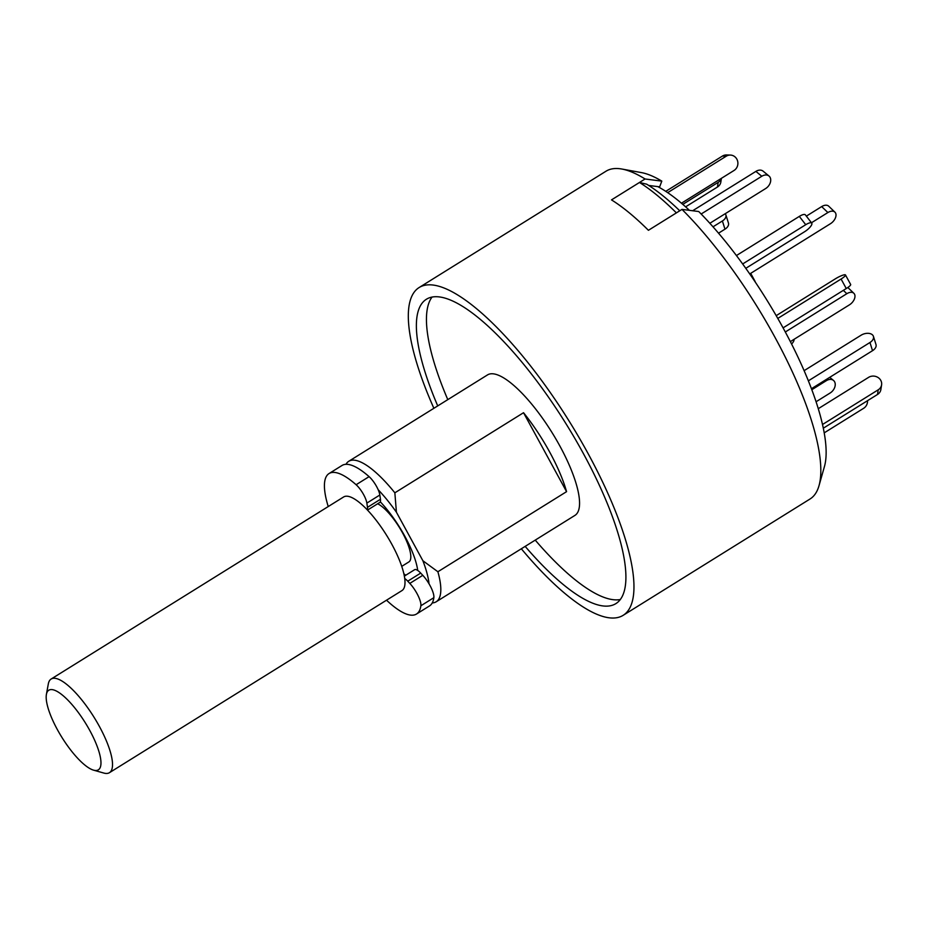 <?xml version="1.0" encoding="UTF-8"?>
<svg xmlns="http://www.w3.org/2000/svg" width="928" height="928" viewBox="0 0 928 928"><rect width="100%" height="100%" fill="white"/><g stroke="black" fill="none" stroke-linecap="round" stroke-linejoin="round"><path stroke-width="1.39" d="M819.006 485.715A193.047 56.77 58.1 0 0 774.926 337.235A193.047 56.77 58.1 0 0 681.987 209.392L698.726 211.526A179.162 52.687 -121.9 0 1 824.447 466.517L819.006 485.715A193.047 56.77 58.1 0 1 810.016 499.009L623.164 615.322A193.047 56.77 58.1 0 1 521.327 548.773M433.875 408.297A193.047 56.77 58.1 0 1 419.12 287.541L605.984 171.228A193.047 56.77 58.1 0 1 621.876 169.035A193.047 56.77 58.1 0 1 645.064 178.988L661.803 181.122A179.162 52.687 -121.9 0 0 641.503 172.62L621.876 169.035M648.707 185.449L659.657 186.853L661.803 181.122M681.987 209.392L648.417 230.295A193.047 56.77 -121.9 0 0 611.494 199.891L645.064 178.988M419.12 287.541A193.047 56.77 58.1 0 1 588.074 453.548A193.047 56.77 58.1 0 1 623.164 615.322M525.167 546.383A179.266 52.71 -121.9 0 0 615.879 603.618A179.266 52.71 -121.9 0 0 565.894 423.574A179.266 52.71 -121.9 0 0 426.404 299.245A179.266 52.71 -121.9 0 0 437.726 405.907M535.236 540.119A179.266 52.71 -121.9 0 0 620.31 599.523M432.042 297.076A179.266 52.71 -121.9 0 0 447.795 399.632M345.97 464.313A82.731 24.325 58.1 0 1 348.742 461.297L487.49 374.924A82.731 24.325 58.1 0 1 559.897 446.066A82.731 24.325 58.1 0 1 574.931 515.4L436.195 601.773A82.731 24.325 58.1 0 1 432.251 602.933M348.742 461.297A82.731 24.325 58.1 0 1 394.852 492.814L523.531 412.716A82.731 24.325 58.1 0 1 549.828 452.342A82.731 24.325 58.1 0 1 566.567 491.654L437.888 571.752A82.731 24.325 58.1 0 1 436.195 601.773M394.852 492.814L396.418 512.198L422.89 560.744L437.888 571.752M566.567 491.654L523.531 412.716M422.89 560.744A74.46 21.901 58.1 0 1 429.049 583.84M378.172 489.729A74.46 21.901 58.1 0 1 396.418 512.198M380.294 501.816A55.158 16.217 58.1 0 1 404.875 536.314A55.158 16.217 58.1 0 1 417.716 570.442M404.353 576.102L414.63 569.699A13.792 4.06 58.1 0 1 420.709 573.098L422.785 575.314A16.542 4.86 58.1 0 1 433.852 597.678A82.731 24.325 58.1 0 1 429.478 605.949L416.498 614.034A82.731 24.325 58.1 0 1 386.524 600.196M328.234 506.549A82.731 24.325 58.1 0 1 329.046 473.547L342.026 465.473A82.731 24.325 58.1 0 1 369.089 476.644A13.792 4.06 58.1 0 1 379.842 495.007L380.457 499.264A13.792 4.06 58.1 0 1 379.772 502.442L367.5 510.087M329.046 473.547A82.731 24.325 58.1 0 1 356.108 484.729A13.792 4.06 58.1 0 1 366.862 503.092L379.842 495.007M422.785 575.314L409.805 583.399A16.542 4.86 58.1 0 1 420.871 605.764A82.731 24.325 58.1 0 1 416.498 614.034M409.805 583.399L407.74 581.183L420.709 573.098M404.736 578.527A13.792 4.06 58.1 0 1 407.74 581.183M380.457 499.264L367.476 507.338A13.792 4.06 58.1 0 1 367.326 509.901M367.476 507.338L366.862 503.092M811.466 222.766L827.88 212.547A8.271 5.174 -46.2 0 1 834.91 212.152A8.271 5.174 -46.2 0 1 830.479 223.694L749.743 273.946M806.339 216.131L821.674 206.596A8.271 5.174 -46.2 0 1 828.704 206.19L834.91 212.152M692.659 210.749L755.891 171.39A8.271 5.962 -50.5 0 1 763.083 171.146L768.987 176.007A8.271 5.962 -50.5 0 1 765.67 188.535L709.85 223.277M701.162 214.008L761.795 176.262A8.271 5.962 -50.5 0 1 768.987 176.007M689.446 210.343A170.984 50.274 -121.9 0 0 657.79 186.609M639.473 182.48L611.494 199.891A193.047 56.77 58.1 0 1 648.417 230.295L676.396 212.883A193.047 56.77 -121.9 0 0 639.473 182.48L646.712 184.196A186.157 54.74 58.1 0 1 679.76 210.784M736.426 255.548L799.321 216.398A8.271 2.564 -37.7 0 1 805.342 214.832L811.745 223.138A8.271 2.564 -37.7 0 1 804.657 231.687L745.787 268.331M742.655 263.97L805.736 224.704A8.271 2.564 -37.7 0 1 811.745 223.138M777.792 318.42L841.081 279.026A8.271 1.52 -28.6 0 0 845.478 274.966A8.271 1.52 -28.6 0 0 835.339 278.841L776.202 315.659M783.081 327.874L846.266 288.538A8.271 1.52 -28.6 0 0 850.663 284.49L845.478 274.966M808.369 380.84L869.954 342.502A8.271 5.197 -17.5 0 0 873.422 336.365A8.271 5.197 -17.5 0 0 861.103 335.205L804.112 370.666M811.443 388.716L872.54 350.68A8.271 5.197 -17.5 0 0 875.997 344.543L873.422 336.365M822.51 424.502L878.224 389.806A8.271 7.482 8.8 0 0 881.6 384.842A8.271 7.482 8.8 0 0 877.691 377.29A8.271 7.482 8.8 0 0 868.62 377.348L818.276 408.691M823.31 428.202L877.517 394.47A8.271 7.482 8.8 0 0 880.881 389.493L881.6 384.842M824.215 432.854L863.666 408.285A8.271 7.76 91.8 0 0 867.529 400.676M816.072 401.754L830.189 392.973A8.271 5.962 129.5 0 0 833.506 380.445A8.271 5.962 129.5 0 0 826.314 380.689L811.826 389.714M791.596 344.044A8.271 2.564 142.3 0 0 793.846 339.439M750.706 273.354L755.125 281.474A8.271 1.52 151.4 0 1 755.125 281.845M725.232 213.707A8.271 5.197 162.5 0 1 725.858 214.844L728.434 223.022A8.271 5.197 162.5 0 1 724.977 229.17L718.527 233.183M725.858 214.844A8.271 5.197 162.5 0 1 722.39 220.98L713.017 226.815M721.404 178.327L720.836 182.039A8.271 7.482 -171.2 0 1 717.46 187.015L685.606 206.84M721.311 178.385A8.271 7.482 -171.2 0 1 718.179 182.352L682.799 204.369M665.759 191.342L722.402 156.078A8.271 7.76 -88.2 0 1 726.554 154.953L730.382 155.069A8.271 7.76 -88.2 0 1 734.013 170.485L681.442 203.209M667.696 192.641L726.23 156.206A8.271 7.76 -88.2 0 1 730.382 155.069M790.366 341.62L849.445 304.836A8.271 5.174 133.8 0 0 853.864 293.294A8.271 5.174 133.8 0 0 846.835 293.7L785.32 331.992M405.722 575.244A55.158 16.217 58.1 0 1 403.877 573.794M377.638 503.776A34.475 10.138 58.1 0 1 402.624 533.02A34.475 10.138 58.1 0 1 408.888 561.916L401.743 566.37M46.4 694.411L48.314 683.936A55.158 16.217 58.1 0 1 51.144 679.029L343.627 496.967A55.158 16.217 58.1 0 1 391.894 544.4A55.158 16.217 58.1 0 1 401.917 590.614L109.434 772.688A55.158 16.217 58.1 0 1 103.785 773.047L93.554 770.147A46.887 13.781 -121.9 0 0 89.83 730.556A46.887 13.781 -121.9 0 0 46.4 694.411A46.887 13.781 -121.9 0 0 61.874 737.319A46.887 13.781 -121.9 0 0 93.554 770.147M51.144 679.029A55.158 16.217 58.1 0 1 99.412 726.462A55.158 16.217 58.1 0 1 109.434 772.688M369.089 476.644L356.108 484.729M433.852 597.678L420.871 605.764M821.674 206.596L827.88 212.547M761.795 176.262L755.891 171.39M805.736 224.704L799.321 216.398M846.266 288.538L841.081 279.026M872.54 350.68L869.954 342.502M877.517 394.47L878.224 389.806M826.314 380.689L825.456 379.993M724.977 229.17L722.39 220.98M717.46 187.015L718.179 182.352M726.23 156.206L722.402 156.078M846.835 293.7L843.355 290.36M829.725 377.336L833.506 380.445M847.832 287.506L853.864 293.294"/></g></svg>
